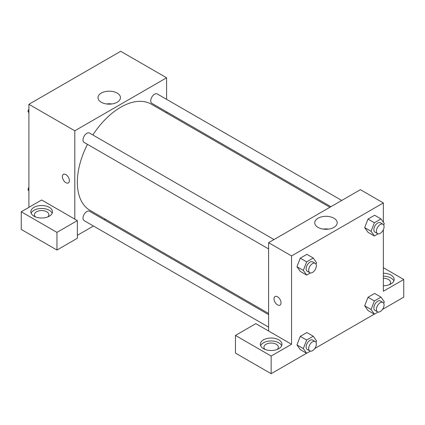 <?xml version="1.0" encoding="UTF-8"?>
<svg xmlns="http://www.w3.org/2000/svg" width="425" height="425" viewBox="0 0 425 425"><rect width="100%" height="100%" fill="white"/><g stroke="black" fill="none" stroke-linecap="round" stroke-linejoin="round"><path stroke-width="0.64" d="M28.9 207.347L28.9 104.29L120.7 51.292L166.6 77.791L166.6 99.338M166.6 111.833L166.6 113.002M117.167 93.08A11.231 6.481 180 0 1 120.456 97.665A11.231 6.481 180 0 1 109.225 104.146A11.231 6.481 180 0 1 97.994 97.665A11.231 6.481 180 0 1 104.927 91.678A11.231 6.481 180 0 1 117.167 93.08M74.8 219.125L41.65 199.989L21.25 211.767L56.95 232.374L77.35 220.596L74.8 219.125L74.8 130.788L28.9 104.29M74.8 130.788L166.6 77.791M111.945 103.955A11.231 6.481 0 0 0 106.505 103.955M63.399 174.346A4.957 2.863 -120 0 0 62.64 178.319A4.957 2.863 -120 0 0 65.875 182.686A4.957 2.863 60 0 1 62.634 178.319A4.957 2.863 60 0 1 63.394 174.346A4.957 2.863 60 0 1 68.356 177.209A4.957 2.863 60 0 1 68.356 182.931A4.957 2.863 60 0 1 65.875 182.686A4.957 2.863 -120 0 0 68.356 182.931M34 207.347A10.816 6.247 180 0 1 45.788 205.992A10.816 6.247 180 0 1 52.466 211.767A10.816 6.247 180 0 1 41.65 218.009A10.816 6.247 180 0 1 30.834 211.767A10.816 6.247 180 0 1 34 207.347M52.163 213.238A10.816 6.247 0 0 0 44.577 208.696A10.816 6.247 0 0 0 34 210.29A10.816 6.247 0 0 0 31.137 213.238M35.535 216.915A7.214 4.165 180 0 1 34.436 214.71A7.214 4.165 180 0 1 38.888 210.864A7.214 4.165 180 0 1 46.75 211.767A7.214 4.165 180 0 1 48.864 214.71A7.214 4.165 180 0 1 47.765 216.915M21.25 211.767L21.25 229.431L56.95 250.043L77.35 238.266L77.35 220.596M56.95 232.374L56.95 250.043M105.294 219.188L104.279 219.773M93.463 226.02L77.35 235.322M268.6 314.638L89.542 211.262A5.408 3.124 120 0 0 85.372 212.712A5.408 3.124 120 0 0 83.013 218.153A5.408 3.124 120 0 0 84.129 220.628L268.6 327.133M341.737 200.457L157.271 93.952A5.408 3.124 120 0 0 153.101 95.402A5.408 3.124 120 0 0 150.737 100.847A5.408 3.124 120 0 0 151.858 103.323L330.921 206.699M274.008 239.557L89.542 133.057A5.408 3.124 120 0 0 85.372 134.502A5.408 3.124 120 0 0 83.013 139.947A5.408 3.124 120 0 0 84.129 142.423L268.6 248.928M87.46 144.346A61.306 35.397 120 0 0 77.35 182.32A61.306 35.397 120 0 0 90.047 210.386L268.6 313.469M329.906 207.283L151.353 104.199A61.306 35.397 120 0 0 92.873 134.98M268.6 331.017L255.85 323.653L235.45 335.431L271.15 356.044L291.55 344.266L268.6 331.017L268.6 242.68L360.4 189.678L383.35 202.932L383.35 222.259M235.45 335.431L235.45 353.101L271.15 373.708L306.574 353.26M314.734 348.548L374.297 314.155M382.463 309.442L403.75 297.155L403.75 279.485L383.35 291.263L383.35 229.702M383.35 278.269A7.214 4.165 180 0 1 388.45 279.485A7.214 4.165 180 0 1 390.564 282.434A7.214 4.165 180 0 1 389.465 284.638M393.863 280.957A10.816 6.247 0 0 0 383.35 276.186M383.35 273.243A10.816 6.247 180 0 1 394.166 279.485A10.816 6.247 180 0 1 383.35 285.733M265.035 349.419A7.214 4.165 180 0 1 263.936 347.209A7.214 4.165 180 0 1 271.15 343.044A7.214 4.165 180 0 1 278.364 347.209A7.214 4.165 180 0 1 277.265 349.419M281.663 345.737A10.816 6.247 0 0 0 274.077 341.195A10.816 6.247 0 0 0 263.5 342.794A10.816 6.247 0 0 0 260.637 345.737M263.5 339.846A10.816 6.247 180 0 1 275.288 338.497A10.816 6.247 180 0 1 281.966 344.266A10.816 6.247 180 0 1 271.15 350.513A10.816 6.247 180 0 1 260.334 344.266A10.816 6.247 180 0 1 263.5 339.846M271.15 356.044L271.15 373.708M383.35 267.707L403.75 279.485M374.377 300.953L368.002 297.272L374.627 293.447L368.002 297.272L364.687 305.809L368.002 310.521L364.687 305.809L371.062 309.49L374.377 300.953L381.002 297.128L384.312 301.84L383.738 303.328M378.123 233.83L374.377 235.997L368.002 232.316L364.682 227.609L368.002 219.066L374.627 215.241L368.002 219.066L374.377 222.742L381.002 218.917L384.312 223.63L383.738 225.123M310.399 272.935L306.648 275.097L300.273 271.416L296.953 266.714M306.648 275.097L303.338 270.385L306.648 261.848L300.273 258.166L306.898 254.341L300.273 258.166L296.963 266.703L300.273 271.416M310.399 351.14L306.648 353.303L303.338 348.59L306.648 340.053L300.273 336.372L306.898 332.547L300.273 336.372L296.963 344.909L300.273 349.621L296.953 344.919M291.55 344.266L291.55 255.93L383.35 202.932M333.917 218.222A11.231 6.481 180 0 1 337.206 222.806A11.231 6.481 180 0 1 325.975 229.288A11.231 6.481 180 0 1 314.744 222.806A11.231 6.481 180 0 1 321.677 216.814A11.231 6.481 180 0 1 333.917 218.222M291.55 255.93L268.6 242.68M328.695 229.096A11.231 6.481 0 0 0 323.255 229.096M275.049 296.538A4.957 2.863 -120 0 0 274.29 300.512A4.957 2.863 -120 0 0 277.525 304.879A4.957 2.863 60 0 1 274.284 300.512A4.957 2.863 60 0 1 275.044 296.538A4.957 2.863 60 0 1 280.006 299.402A4.957 2.863 60 0 1 280.006 305.129A4.957 2.863 60 0 1 277.525 304.884A4.957 2.863 -120 0 0 280.006 305.129M306.648 261.848L313.273 258.023L316.588 262.735L316.009 264.223M315.217 263.346L312.667 261.874A5.408 3.124 120 0 0 308.497 263.325A5.408 3.124 120 0 0 306.138 268.77A5.408 3.124 120 0 0 307.254 271.246L309.804 272.717A5.408 3.124 120 0 0 315.217 269.593A5.408 3.124 120 0 0 315.217 263.346A5.408 3.124 120 0 0 311.047 264.796A5.408 3.124 120 0 0 308.688 270.242A5.408 3.124 120 0 0 309.804 272.717M303.338 270.385L296.963 266.703M313.273 258.023L306.898 254.341M374.377 235.997L371.062 231.28L374.377 222.742M382.946 224.246L380.396 222.774A5.408 3.124 120 0 0 376.226 224.219A5.408 3.124 120 0 0 373.862 229.665A5.408 3.124 120 0 0 374.983 232.14L377.533 233.612A5.408 3.124 120 0 0 382.946 230.493A5.408 3.124 120 0 0 382.946 224.246A5.408 3.124 120 0 0 378.776 225.696A5.408 3.124 120 0 0 376.412 231.136A5.408 3.124 120 0 0 377.533 233.612M368.002 232.316L364.687 227.603L371.062 231.28M381.002 218.917L374.627 215.241M306.648 340.053L313.273 336.228L316.588 340.94L316.009 342.428M315.217 341.551L312.667 340.08A5.408 3.124 120 0 0 308.497 341.53A5.408 3.124 120 0 0 306.138 346.975A5.408 3.124 120 0 0 307.254 349.451L309.804 350.922A5.408 3.124 120 0 0 315.217 347.799A5.408 3.124 120 0 0 315.217 341.551A5.408 3.124 120 0 0 311.047 343.002A5.408 3.124 120 0 0 308.688 348.447A5.408 3.124 120 0 0 309.804 350.922M306.648 353.303L300.273 349.621M303.338 348.59L296.963 344.909M313.273 336.228L306.898 332.547M378.123 312.035L374.377 314.203L371.062 309.49M382.946 302.451L380.396 300.98A5.408 3.124 120 0 0 376.226 302.43A5.408 3.124 120 0 0 373.862 307.87A5.408 3.124 120 0 0 374.983 310.346L377.533 311.822A5.408 3.124 120 0 0 382.946 308.699A5.408 3.124 120 0 0 382.946 302.451A5.408 3.124 120 0 0 378.776 303.902A5.408 3.124 120 0 0 376.412 309.342A5.408 3.124 120 0 0 377.533 311.822M374.377 314.203L368.002 310.521M381.002 297.128L374.627 293.447M28.9 112.758L27.938 111.382L28.9 108.901M31.206 102.962L37.953 99.067M28.9 111.94L27.938 111.382M98.935 63.856L105.676 59.962M28.9 190.963L27.938 189.593L28.9 187.106M28.9 190.145L27.938 189.593"/></g></svg>
